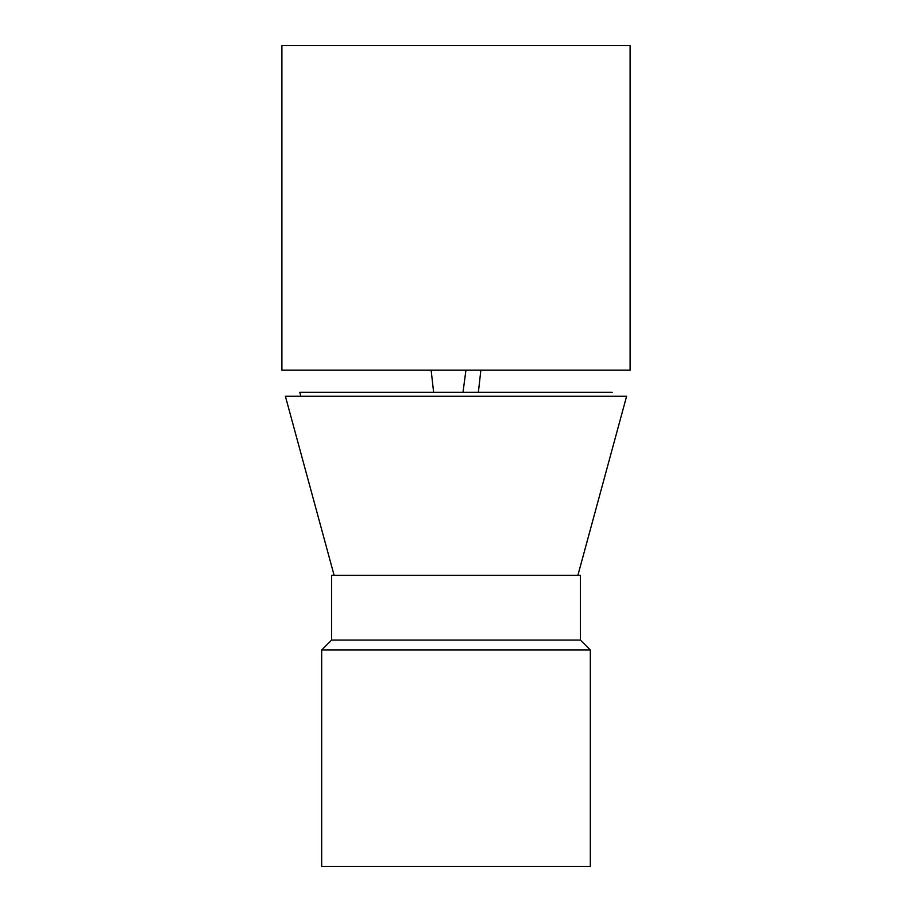 <?xml version="1.0" encoding="UTF-8"?>
<svg xmlns="http://www.w3.org/2000/svg" width="912" height="912" viewBox="0 0 912 912"><rect width="100%" height="100%" fill="white"/><g stroke="black" fill="none" stroke-linecap="round" stroke-linejoin="round"><path stroke-width="1.37" d="M321.685 866.4L590.315 866.4L590.315 650.005L321.685 650.005L321.685 866.4M590.315 650.005L580.363 640.053L331.637 640.053L321.685 650.005M331.637 640.053L331.637 575.358L580.363 575.358L580.363 640.053M334.123 575.358L285.388 396.264L626.612 396.264L577.877 575.358M480.875 370.135L478.367 392.342M281.888 370.135L630.112 370.135L630.112 45.6L281.888 45.6L281.888 370.135M465.952 370.135L462.977 392.342M300.846 396.264L299.786 392.342L612.214 392.342M431.125 370.135L433.633 392.342"/></g></svg>
